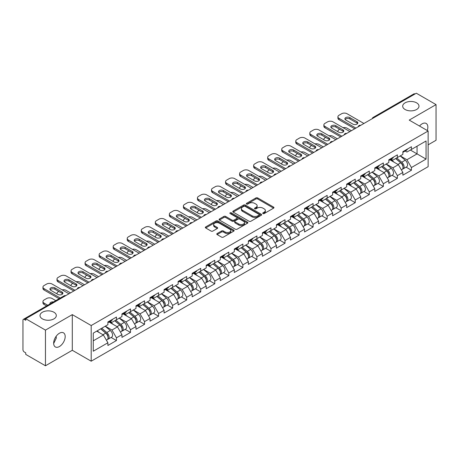 <?xml version="1.0" encoding="UTF-8"?>
<svg xmlns="http://www.w3.org/2000/svg" width="459" height="459" viewBox="0 0 459 459"><rect width="100%" height="100%" fill="white"/><g stroke="black" fill="none" stroke-linecap="round" stroke-linejoin="round"><path stroke-width="0.69" d="M405.079 109.494A8.147 4.705 180 0 1 402.692 106.167A8.147 4.705 180 0 1 407.718 101.823A8.147 4.705 180 0 1 416.6 102.839A8.147 4.705 180 0 1 418.987 106.167A8.147 4.705 180 0 1 413.955 110.516A8.147 4.705 180 0 1 405.079 109.494M42.4 318.885A8.147 4.705 180 0 1 40.013 315.557A8.147 4.705 180 0 1 45.045 311.213A8.147 4.705 180 0 1 53.921 312.229A8.147 4.705 180 0 1 56.308 315.557A8.147 4.705 180 0 1 51.282 319.906A8.147 4.705 180 0 1 42.4 318.885M262.973 213.555A0.872 0.505 0 0 0 264.212 213.555L273.604 208.134A1.251 0.723 0 0 0 273.971 207.623A1.251 0.723 0 0 0 273.604 207.112L257.694 197.927A1.251 0.723 0 0 0 255.927 197.927L246.535 203.348A0.872 0.505 0 0 0 246.282 203.71A0.872 0.505 0 0 0 246.535 204.066A0.872 0.505 0 0 0 247.774 204.066L248.99 203.366A3.999 2.306 0 0 1 254.647 203.366L255.973 204.129A3.999 2.306 0 0 1 257.143 205.764A3.999 2.306 0 0 1 255.973 207.393L254.756 208.093A0.872 0.505 0 0 0 254.498 208.455A0.872 0.505 0 0 0 254.756 208.811A0.872 0.505 0 0 0 255.996 208.811L257.206 208.111A3.999 2.306 0 0 1 262.864 208.111L264.189 208.874A3.999 2.306 0 0 1 265.359 210.509A3.999 2.306 0 0 1 264.189 212.138L262.973 212.844A0.872 0.505 0 0 0 262.72 213.2A0.872 0.505 0 0 0 262.973 213.555L262.973 212.844M56.17 336.263L56.308 338.094L53.657 343.51M59.418 333.234A8.147 4.705 -60 0 1 63.491 332.832A8.147 4.705 -60 0 1 64.742 339.362A8.147 4.705 -60 0 1 59.418 346.539A8.147 4.705 -60 0 1 55.344 346.947A8.147 4.705 -60 0 1 54.093 340.417A8.147 4.705 -60 0 1 59.418 333.234M419.509 126.041A8.147 4.705 -60 0 1 422.096 123.844A8.147 4.705 -60 0 1 426.17 123.442A8.147 4.705 -60 0 1 427.243 130.505M217.13 233.545A1.251 0.723 0 0 0 216.763 234.056A1.251 0.723 0 0 0 217.13 234.566L221.594 237.142A1.251 0.723 0 0 0 223.361 237.142L233.786 231.124A1.251 0.723 0 0 0 234.153 230.613A1.251 0.723 0 0 0 233.786 230.102L217.882 220.917A1.251 0.723 0 0 0 216.114 220.917L205.684 226.935A1.251 0.723 0 0 0 205.316 227.446A1.251 0.723 0 0 0 205.684 227.957L211.071 231.072A1.251 0.723 0 0 0 212.844 231.072L217.302 228.496A1.251 0.723 0 0 0 217.669 227.985A1.251 0.723 0 0 0 217.302 227.475L214.634 225.931A3.345 1.928 0 0 1 213.653 224.566A3.345 1.928 0 0 1 215.719 222.781A3.345 1.928 0 0 1 219.362 223.2L229.833 229.248A3.345 1.928 0 0 1 230.814 230.613A3.345 1.928 0 0 1 228.748 232.392A3.345 1.928 0 0 1 225.105 231.979L223.361 230.969A1.251 0.723 0 0 0 221.594 230.969L217.13 233.545L217.13 234.566L221.594 232.007L221.594 230.969M72.293 314.622L45.458 330.113L25.738 318.73L416.33 93.223L436.05 104.606L409.216 120.097L428.127 131.016L91.198 325.54L72.293 314.622L72.293 350.286L91.198 361.199L91.198 325.54M249.076 221.272A1.251 0.723 0 0 0 250.843 221.272L261.274 215.254A1.251 0.723 0 0 0 261.641 214.743A1.251 0.723 0 0 0 261.274 214.233L245.364 205.047A1.251 0.723 0 0 0 243.597 205.047L233.166 211.071A1.251 0.723 0 0 0 232.805 211.576A1.251 0.723 0 0 0 233.166 212.087L249.076 221.272M230.47 213.745A0.872 0.505 0 0 1 231.359 213.871L231.359 212.827L247.533 222.167A1.251 0.723 0 0 1 247.894 222.678A1.251 0.723 0 0 1 247.533 223.189L237.102 229.207A1.251 0.723 0 0 1 235.335 229.207L219.425 220.022L223.889 217.468L223.889 216.424L219.425 219A1.251 0.723 0 0 0 219.058 219.511A1.251 0.723 0 0 0 219.425 220.022L219.425 219M223.889 217.468A1.251 0.723 0 0 1 225.656 217.468L225.656 216.424A1.251 0.723 0 0 0 223.889 216.424M225.656 216.424L232.111 220.154A1.251 0.723 0 0 0 233.878 220.154L236.838 218.444A1.251 0.723 0 0 0 237.205 217.933A1.251 0.723 0 0 0 236.838 217.423L230.12 213.544A0.872 0.505 0 0 1 229.861 213.188A0.872 0.505 0 0 1 230.401 212.718A0.872 0.505 0 0 1 231.359 212.827M91.198 361.199L428.127 166.68L428.127 131.016M111.112 337.451L116.454 340.538L116.454 337.835L111.956 330.038L105.289 326.188M116.454 340.538L107.899 345.478L107.899 342.77L93.269 351.221L93.269 333.131L107.899 324.679L107.899 321.977L116.454 317.043L116.454 319.745L121.951 316.572L121.951 313.87L130.499 308.93L130.499 311.632L135.996 308.465L135.996 305.757L144.551 300.823L144.551 303.525L150.041 300.352L150.041 297.65L158.596 292.71L158.596 295.412L164.087 292.245L164.087 289.543L172.641 284.603L172.641 287.305L178.132 284.132L178.132 281.43L186.687 276.496L186.687 279.198L192.178 276.025L192.178 273.323L200.732 268.383L200.732 271.085L206.223 267.918L206.223 265.21L214.778 260.276L214.778 262.978L220.268 259.805L220.268 257.103L228.823 252.163L228.823 254.865L234.319 251.698L234.319 248.996L242.868 244.056L242.868 246.758L248.365 243.586L248.365 240.883L256.92 235.943L256.92 238.651L262.41 235.478L262.41 232.776L270.965 227.836L270.965 230.538L276.456 227.371L276.456 224.663L285.01 219.729L285.01 222.431L290.501 219.259L290.501 216.556L299.056 211.616L299.056 214.319L304.546 211.151L304.546 208.449L313.101 203.509L313.101 206.211L318.592 203.039L318.592 200.336L327.147 195.396L327.147 198.104L332.637 194.932L332.637 192.229L341.192 187.289L341.192 189.992L346.688 186.819L346.688 184.116L355.237 179.182L355.237 181.884L360.734 178.712L360.734 176.009L369.288 171.069L369.288 173.772L374.779 170.605L374.779 167.896L383.334 162.962L383.334 165.665L388.825 162.492L388.825 159.789L397.379 154.849L397.379 157.552L402.87 154.385L402.87 151.682L411.425 146.742L411.425 149.445L426.055 140.999L426.055 159.089L411.425 167.535L406.921 159.738L400.259 155.894M406.083 167.156L411.425 170.237L411.425 167.535M411.425 170.237L402.87 175.177L402.87 172.475L397.379 175.648L392.875 167.845L386.214 164.001M392.038 175.263L397.379 178.35L397.379 175.648M397.379 178.35L388.825 183.284L388.825 180.582L383.334 183.755L378.83 175.958L372.169 172.108M377.992 183.376L383.334 186.457L383.334 183.755M383.334 186.457L374.779 191.397L374.779 188.695L369.288 191.862L364.785 184.065L358.123 180.221M363.941 191.483L369.288 194.564L369.288 191.862M369.288 194.564L360.734 199.504L360.734 196.802L355.237 199.975L350.739 192.178L344.072 188.328M349.896 199.59L355.237 202.677L355.237 199.975M355.237 202.677L346.688 207.617L346.688 204.909L341.192 208.082L336.694 200.285L330.027 196.441M335.85 207.703L341.192 210.784L341.192 208.082M341.192 210.784L332.637 215.724L332.637 213.022L327.147 216.195L322.648 208.397L315.981 204.548M321.805 215.81L327.147 218.897L327.147 216.195M327.147 218.897L318.592 223.831L318.592 221.129L313.101 224.302L308.597 216.505L301.936 212.655M307.76 223.923L313.101 227.004L313.101 224.302M313.101 227.004L304.546 231.944L304.546 229.242L299.056 232.409L294.552 224.612L287.891 220.768M293.714 232.03L299.056 235.117L299.056 232.409M299.056 235.117L290.501 240.051L290.501 237.349L285.01 240.522L280.506 232.724L273.845 228.875M279.669 240.137L285.01 243.224L285.01 240.522M285.01 243.224L276.456 248.164L276.456 245.462L270.965 248.629L266.461 240.832L259.8 236.987M265.623 248.25L270.965 251.331L270.965 248.629M270.965 251.331L262.41 256.271L262.41 253.569L256.92 256.742L252.416 248.944L245.754 245.095M251.572 256.357L256.92 259.444L256.92 256.742M256.92 259.444L248.365 264.384L248.365 261.676L242.868 264.849L238.37 257.051L231.703 253.207M237.527 264.47L242.868 267.551L242.868 264.849M242.868 267.551L234.319 272.491L234.319 269.789L228.823 272.956L224.325 265.159L217.658 261.314M223.481 272.577L228.823 275.664L228.823 272.956M228.823 275.664L220.268 280.598L220.268 277.896L214.778 281.069L210.279 273.271L203.612 269.422M209.436 280.684L214.778 283.771L214.778 281.069M214.778 283.771L206.223 288.711L206.223 286.009L200.732 289.176L196.228 281.378L189.567 277.534M195.391 288.797L200.732 291.878L200.732 289.176M200.732 291.878L192.178 296.818L192.178 294.116L186.687 297.289L182.183 289.491L175.522 285.641M181.345 296.904L186.687 299.991L186.687 297.289M186.687 299.991L178.132 304.931L178.132 302.223L172.641 305.396L168.137 297.598L161.476 293.754M167.3 305.017L172.641 308.098L172.641 305.396M172.641 308.098L164.087 313.038L164.087 310.336L158.596 313.508L154.092 305.705L147.431 301.861M153.254 313.124L158.596 316.211L158.596 313.508M158.596 316.211L150.041 321.145L150.041 318.443L144.551 321.616L140.047 313.818L133.385 309.968M139.203 321.237L144.551 324.318L144.551 321.616M144.551 324.318L135.996 329.258L135.996 326.556L130.499 329.723L126.001 321.925L119.334 318.081M125.158 329.344L130.499 332.425L130.499 329.723M130.499 332.425L121.951 337.365L121.951 334.663L116.454 337.835M110.212 321.34L111.956 322.344L116.454 319.745M111.956 330.038L117.447 326.865L109.041 322.011M121.951 334.663L117.447 326.865M124.257 313.227L126.001 314.231L130.499 311.632M126.001 321.925L131.492 318.758L123.087 313.904M135.996 326.556L131.492 318.758M138.308 305.12L140.047 306.124L144.551 303.525M140.047 313.818L145.537 310.645L137.132 305.797M150.041 318.443L145.537 310.645M152.354 297.007L154.092 298.017L158.596 295.412M154.092 305.705L159.583 302.538L151.183 297.684M164.087 310.336L159.583 302.538M166.399 288.9L168.137 289.904L172.641 287.305M168.137 297.598L173.628 294.426L165.229 289.577M178.132 302.223L173.628 294.426M180.444 280.793L182.183 281.797L186.687 279.198M182.183 289.491L187.679 286.318L179.274 281.465M192.178 294.116L187.679 286.318M194.49 272.68L196.228 273.684L200.732 271.085M196.228 281.378L201.725 278.211L193.319 273.357M206.223 286.009L201.725 278.211M208.535 264.573L210.279 265.577L214.778 262.978M210.279 273.271L215.77 270.099L207.365 265.25M220.268 277.896L215.77 270.099M222.581 256.461L224.325 257.465L228.823 254.865M224.325 265.159L229.816 261.991L221.41 257.138M234.319 269.789L229.816 261.991M236.626 248.353L238.37 249.357L242.868 246.758M238.37 257.051L243.861 253.879L235.456 249.03M248.365 261.676L243.861 253.879M250.677 240.241L252.416 241.25L256.92 238.651M252.416 248.944L257.906 245.772L249.507 240.918M262.41 253.569L257.906 245.772M264.723 232.134L266.461 233.138L270.965 230.538M266.461 240.832L271.952 237.659L263.552 232.811M276.456 245.462L271.952 237.659M278.768 224.026L280.506 225.03L285.01 222.431M280.506 232.724L285.997 229.552L277.597 224.698M290.501 237.349L285.997 229.552M292.813 215.914L294.552 216.918L299.056 214.319M294.552 224.612L300.048 221.445L291.643 216.591M304.546 229.242L300.048 221.445M306.859 207.807L308.597 208.811L313.101 206.211M308.597 216.505L314.094 213.332L305.688 208.484M318.592 221.129L314.094 213.332M320.904 199.694L322.648 200.703L327.147 198.104M322.648 208.397L328.139 205.225L319.734 200.371M332.637 213.022L328.139 205.225M334.95 191.587L336.694 192.591L341.192 189.992M336.694 200.285L342.184 197.112L333.779 192.264M346.688 204.909L342.184 197.112M348.995 183.48L350.739 184.484L355.237 181.884M350.739 192.178L356.23 189.005L347.824 184.151M360.734 196.802L356.23 189.005M363.046 175.367L364.785 176.371L369.288 173.772M364.785 184.065L370.275 180.898L361.876 176.044M374.779 188.695L370.275 180.898M377.091 167.26L378.83 168.264L383.334 165.665M378.83 175.958L384.321 172.785L375.921 167.937M388.825 180.582L384.321 172.785M391.137 159.147L392.875 160.157L397.379 157.552M392.875 167.845L398.366 164.678L389.966 159.824M402.87 172.475L398.366 164.678M414.982 94.003L374.194 117.556M373.62 117.883A1.911 1.102 120 0 1 374.102 117.498A1.911 1.102 60 0 0 373.15 117.406L413.938 93.86A1.911 1.102 60 0 1 414.89 93.952M405.182 151.04L406.921 152.044L411.425 149.445M406.921 159.738L417.053 153.891L417.053 146.197L426.055 140.999M410.386 150.041L426.055 159.089M428.127 144.843L436.05 140.27L436.05 104.606M45.458 330.113L45.458 365.777L25.738 354.394L25.738 352.833L24.298 352.001A1.911 1.102 -120 0 1 22.95 349.66L22.95 320.239A1.911 1.102 -120 0 1 23.346 319.361A1.911 1.102 -120 0 1 24.298 319.458L25.738 320.29L25.738 318.73M45.458 365.777L72.293 350.286M93.269 340.825L103.401 334.972L96.734 331.128M107.899 342.77L103.401 334.972M263.323 213.682L264.189 213.177A3.999 2.306 0 0 0 265.359 211.547L265.359 210.509M257.143 205.764L257.143 206.802A3.999 2.306 0 0 1 255.973 208.432L255.106 208.937M273.587 208.145L257.694 198.971A1.251 0.723 0 0 0 255.927 198.971L246.885 204.186M261.257 215.26L245.364 206.085A1.251 0.723 0 0 0 243.597 206.085L233.183 212.098L233.166 211.071M259.065 215.099A0.872 0.505 0 0 0 259.318 214.743A0.872 0.505 0 0 0 259.065 214.387L245.1 206.321A0.872 0.505 0 0 0 243.861 206.321L242.582 207.061A3.999 2.306 0 0 0 241.411 208.696A3.999 2.306 0 0 0 242.582 210.331L252.129 215.839A3.999 2.306 0 0 0 257.78 215.839L259.065 215.099L259.065 216.137A0.872 0.505 0 0 0 259.318 215.782L259.318 214.743M241.411 208.696L241.411 209.734A3.999 2.306 0 0 0 242.582 211.369L242.582 210.331M259.065 216.137L257.78 216.877A3.999 2.306 0 0 1 252.129 216.877L242.582 211.369M225.656 217.468L232.111 221.192A1.251 0.723 0 0 0 233.878 221.192L236.838 219.482A1.251 0.723 0 0 0 237.205 218.972L237.205 217.933M231.359 213.871L247.516 223.194M238.8 224.015A3.345 1.928 0 0 0 242.45 224.434A3.345 1.928 0 0 0 244.509 222.649A3.345 1.928 0 0 0 243.534 221.284L239.839 219.155A1.251 0.723 0 0 0 238.072 219.155L235.111 220.865A1.251 0.723 0 0 0 234.75 221.376A1.251 0.723 0 0 0 235.111 221.886L238.8 224.015L238.8 225.053A3.345 1.928 0 0 0 242.45 225.472A3.345 1.928 0 0 0 244.509 223.694L244.509 222.649M234.75 221.376L234.75 222.414A1.251 0.723 0 0 0 235.111 222.925L235.111 221.886M238.8 225.053L235.111 222.925M230.814 230.613L230.814 231.652A3.345 1.928 0 0 1 228.748 233.436A3.345 1.928 0 0 1 225.105 233.017L223.361 232.007A1.251 0.723 0 0 0 221.594 232.007M213.653 224.566L213.653 225.604A3.345 1.928 0 0 0 214.634 226.97L214.634 225.931M217.291 228.502L214.634 226.97M233.786 230.102L233.786 231.124L217.882 221.955A1.251 0.723 0 0 0 216.114 221.955L205.701 227.968M401.797 163.639L401.172 163.278M402.606 168.998A4.2 2.427 -120 0 0 403.214 168.809A4.2 2.427 -120 0 0 403.972 165.871A4.2 2.427 -120 0 0 401.78 162.211L396.714 157.936M403.214 168.809L406.68 166.806A4.2 2.427 -120 0 0 407.437 163.874A4.2 2.427 -120 0 0 405.251 160.214L400.179 155.934M395.738 158.498L401.522 163.375A2.547 1.469 60 0 1 402.893 166.514M351.41 130.706L347.044 128.181A3.821 2.203 0 0 0 343.08 127.659M339.706 129.3L339.035 129.69A3.821 2.203 0 0 0 337.916 131.251A3.821 2.203 0 0 0 338.013 131.756M401.373 169.876L402.136 169.434A4.2 2.427 -120 0 0 402.893 166.497A4.2 2.427 -120 0 0 400.701 162.836L395.635 158.562M394.172 162.256L390.752 159.371M345.128 119.478A2.926 1.693 180 0 1 349.884 118.956L356.993 123.064A2.926 1.693 180 0 1 357.607 123.586M354.744 128.784L339.035 119.713A3.821 2.203 180 0 1 337.916 118.152L337.916 116.798A3.821 2.203 0 0 0 339.035 118.359L339.035 119.713M404 151.028A4.2 2.427 60 0 1 403.214 152.176A4.2 2.427 60 0 1 402.87 152.319M407.466 149.026A4.2 2.427 60 0 1 406.68 150.173L403.214 152.176M337.916 116.798A3.821 2.203 0 0 1 339.035 115.238L341.645 113.734A3.821 2.203 0 0 1 347.044 113.734L363.93 123.477M355.914 128.107L339.035 118.359M349.884 117.607L356.993 121.71A2.926 1.693 180 0 1 357.854 122.909A2.926 1.693 180 0 1 356.046 124.469A2.926 1.693 180 0 1 352.856 124.102L345.742 119.994A2.926 1.693 180 0 1 344.881 118.801A2.926 1.693 180 0 1 346.688 117.24A2.926 1.693 180 0 1 349.884 117.607L349.884 118.956M387.752 171.752L387.121 171.385M388.561 177.111A4.2 2.427 -120 0 0 389.169 176.922A4.2 2.427 -120 0 0 389.926 173.984A4.2 2.427 -120 0 0 387.735 170.323L382.668 166.049M389.169 176.922L392.634 174.919A4.2 2.427 -120 0 0 393.392 171.982A4.2 2.427 -120 0 0 391.206 168.321L386.134 164.047M381.693 166.611L387.471 171.488A2.547 1.469 60 0 1 388.848 174.627M337.365 138.813L332.999 136.294A3.821 2.203 0 0 0 329.034 135.772M325.661 137.413L324.989 137.803A3.821 2.203 0 0 0 323.87 139.358A3.821 2.203 0 0 0 323.968 139.863M387.321 177.983L388.09 177.541A4.2 2.427 -120 0 0 388.842 174.609A4.2 2.427 -120 0 0 386.656 170.943L381.59 166.669M380.127 170.364L376.707 167.478M373.706 179.859L373.075 179.498M374.515 185.218A4.2 2.427 -120 0 0 375.123 185.029A4.2 2.427 -120 0 0 375.881 182.091A4.2 2.427 -120 0 0 373.689 178.431L368.623 174.156M375.123 185.029L378.589 183.026A4.2 2.427 -120 0 0 379.346 180.089A4.2 2.427 -120 0 0 377.155 176.428L372.088 172.154M367.648 174.718L373.425 179.595A2.547 1.469 60 0 1 374.802 182.734M323.32 146.926L318.953 144.401A3.821 2.203 0 0 0 314.989 143.879M311.615 145.52L310.938 145.91A3.821 2.203 0 0 0 309.819 147.471A3.821 2.203 0 0 0 309.923 147.976M373.276 186.096L374.045 185.654A4.2 2.427 -120 0 0 374.796 182.716A4.2 2.427 -120 0 0 372.61 179.056L367.544 174.781M366.081 178.471L362.662 175.59M359.661 187.972L359.03 187.605M360.464 193.325A4.2 2.427 -120 0 0 361.078 193.136A4.2 2.427 -120 0 0 361.83 190.204A4.2 2.427 -120 0 0 359.644 186.543L354.577 182.263M361.078 193.136L364.544 191.139A4.2 2.427 -120 0 0 365.301 188.201A4.2 2.427 -120 0 0 363.109 184.541L358.043 180.267M353.602 182.831L359.38 187.708A2.547 1.469 60 0 1 360.757 190.846M309.274 155.033L304.908 152.514A3.821 2.203 0 0 0 300.943 151.992M297.57 153.627L296.893 154.017A3.821 2.203 0 0 0 295.774 155.578A3.821 2.203 0 0 0 295.877 156.083M359.231 194.203L359.999 193.761A4.2 2.427 -120 0 0 360.751 190.824A4.2 2.427 -120 0 0 358.565 187.163L353.499 182.889M352.036 186.583L348.616 183.698M345.616 196.079L344.984 195.718M346.419 201.438A4.2 2.427 -120 0 0 347.033 201.249A4.2 2.427 -120 0 0 347.784 198.311A4.2 2.427 -120 0 0 345.598 194.65L340.532 190.376M347.033 201.249L350.498 199.246A4.2 2.427 -120 0 0 351.255 196.309A4.2 2.427 -120 0 0 349.064 192.648L343.998 188.374M339.557 190.938L345.334 195.815A2.547 1.469 60 0 1 346.711 198.954M295.229 163.14L290.863 160.621A3.821 2.203 0 0 0 286.898 160.099M283.524 161.74L282.847 162.13A3.821 2.203 0 0 0 281.728 163.691A3.821 2.203 0 0 0 281.832 164.19M345.185 202.316L345.948 201.868A4.2 2.427 -120 0 0 346.706 198.936A4.2 2.427 -120 0 0 344.52 195.276L339.448 191.001M337.99 194.691L334.571 191.805M331.57 204.192L330.939 203.825M332.373 209.545A4.2 2.427 -120 0 0 332.987 209.356A4.2 2.427 -120 0 0 333.739 206.418A4.2 2.427 -120 0 0 331.553 202.758L326.487 198.483M332.987 209.356L336.453 207.353A4.2 2.427 -120 0 0 337.204 204.421A4.2 2.427 -120 0 0 335.018 200.761L329.952 196.481M325.506 199.045L331.289 203.922A2.547 1.469 60 0 1 332.666 207.061M281.183 171.253L276.817 168.728A3.821 2.203 0 0 0 272.853 168.212M269.479 169.847L268.802 170.237A3.821 2.203 0 0 0 267.683 171.798A3.821 2.203 0 0 0 267.786 172.303M331.14 210.423L331.903 209.981A4.2 2.427 -120 0 0 332.66 207.043A4.2 2.427 -120 0 0 330.474 203.383L325.402 199.108M323.945 202.803L320.525 199.917M331.082 127.585A2.926 1.693 180 0 1 335.839 127.068L342.948 131.171A2.926 1.693 180 0 1 343.561 131.693M340.698 136.891L324.989 127.82A3.821 2.203 180 0 1 323.87 126.259L323.87 124.911A3.821 2.203 0 0 0 324.989 126.466L324.989 127.82M389.949 159.141A4.2 2.427 60 0 1 389.169 160.283A4.2 2.427 60 0 1 388.825 160.426M393.42 157.139A4.2 2.427 60 0 1 392.634 158.28L389.169 160.283M323.87 124.911A3.821 2.203 0 0 1 324.989 123.351L327.6 121.842A3.821 2.203 0 0 1 332.999 121.842L349.884 131.59M341.869 136.214L324.989 126.466M335.839 125.714L342.948 129.822A2.926 1.693 180 0 1 343.808 131.016A2.926 1.693 180 0 1 342.001 132.576A2.926 1.693 180 0 1 338.805 132.215L331.696 128.107A2.926 1.693 180 0 1 330.836 126.908A2.926 1.693 180 0 1 332.643 125.347A2.926 1.693 180 0 1 335.839 125.714L335.839 127.068M317.037 135.698A2.926 1.693 180 0 1 321.788 135.175L328.902 139.284A2.926 1.693 180 0 1 329.516 139.8M326.653 144.998L310.938 135.927A3.821 2.203 180 0 1 309.819 134.372L309.819 133.018A3.821 2.203 0 0 0 310.938 134.579L310.938 135.927M375.904 167.248A4.2 2.427 60 0 1 375.123 168.396A4.2 2.427 60 0 1 374.779 168.533M379.375 165.246A4.2 2.427 60 0 1 378.589 166.393L375.123 168.396M309.819 133.018A3.821 2.203 0 0 1 310.938 131.458L313.554 129.949A3.821 2.203 0 0 1 318.953 129.949L335.839 139.697M327.824 144.327L310.938 134.579M321.788 133.821L328.902 137.929A2.926 1.693 180 0 1 329.763 139.129A2.926 1.693 180 0 1 327.956 140.689A2.926 1.693 180 0 1 324.76 140.322L317.651 136.214A2.926 1.693 180 0 1 316.79 135.021A2.926 1.693 180 0 1 318.598 133.46A2.926 1.693 180 0 1 321.788 133.821L321.788 135.175M302.986 143.805A2.926 1.693 180 0 1 307.742 143.283L314.857 147.391A2.926 1.693 180 0 1 315.471 147.913M312.608 153.111L296.893 144.04A3.821 2.203 180 0 1 295.774 142.479L295.774 141.125A3.821 2.203 0 0 0 296.893 142.686L296.893 144.04M361.858 175.355A4.2 2.427 60 0 1 361.078 176.503A4.2 2.427 60 0 1 360.734 176.646M365.324 173.359A4.2 2.427 60 0 1 364.544 174.5L361.078 176.503M295.774 141.125A3.821 2.203 0 0 1 296.893 139.57L299.503 138.061A3.821 2.203 0 0 1 304.908 138.061L321.788 147.809M313.778 152.434L296.893 142.686M307.742 141.934L314.857 146.042A2.926 1.693 180 0 1 315.717 147.236A2.926 1.693 180 0 1 313.904 148.796A2.926 1.693 180 0 1 310.714 148.429L303.6 144.327A2.926 1.693 180 0 1 302.745 143.128A2.926 1.693 180 0 1 304.552 141.567A2.926 1.693 180 0 1 307.742 141.934L307.742 143.283M288.94 151.912A2.926 1.693 180 0 1 293.697 151.395L300.811 155.503A2.926 1.693 180 0 1 301.425 156.02M298.562 161.218L282.847 152.147A3.821 2.203 180 0 1 281.728 150.586L281.728 149.238A3.821 2.203 0 0 0 282.847 150.799L282.847 152.147M347.813 183.468A4.2 2.427 60 0 1 347.033 184.61A4.2 2.427 60 0 1 346.688 184.753M351.278 181.466A4.2 2.427 60 0 1 350.498 182.613L347.033 184.61M281.728 149.238A3.821 2.203 0 0 1 282.847 147.678L285.458 146.169A3.821 2.203 0 0 1 290.863 146.169L307.742 155.917M299.733 160.541L282.847 150.799M293.697 150.041L300.811 154.149A2.926 1.693 180 0 1 301.666 155.343A2.926 1.693 180 0 1 299.859 156.909A2.926 1.693 180 0 1 296.669 156.542L289.554 152.434A2.926 1.693 180 0 1 288.7 151.24A2.926 1.693 180 0 1 290.507 149.674A2.926 1.693 180 0 1 293.697 150.041L293.697 151.395M274.895 160.025A2.926 1.693 180 0 1 279.651 159.502L286.766 163.611A2.926 1.693 180 0 1 287.38 164.133M284.511 169.331L268.802 160.26A3.821 2.203 180 0 1 267.683 158.699L267.683 157.345A3.821 2.203 0 0 0 268.802 158.906L268.802 160.26M333.768 191.575A4.2 2.427 60 0 1 332.987 192.723A4.2 2.427 60 0 1 332.637 192.866M337.233 189.573A4.2 2.427 60 0 1 336.453 190.72L332.987 192.723M267.683 157.345A3.821 2.203 0 0 1 268.802 155.785L271.412 154.281A3.821 2.203 0 0 1 276.817 154.281L293.697 164.024M285.682 168.654L268.802 158.906M279.651 158.154L286.766 162.256A2.926 1.693 180 0 1 287.621 163.456A2.926 1.693 180 0 1 285.814 165.016A2.926 1.693 180 0 1 282.624 164.649L275.509 160.541A2.926 1.693 180 0 1 274.654 159.348A2.926 1.693 180 0 1 276.461 157.787A2.926 1.693 180 0 1 279.651 158.154L279.651 159.502M317.525 212.299L316.894 211.938M318.328 217.658A4.2 2.427 -120 0 0 318.942 217.468A4.2 2.427 -120 0 0 319.694 214.531A4.2 2.427 -120 0 0 317.508 210.87L312.436 206.596M318.942 217.468L322.407 215.466A4.2 2.427 -120 0 0 323.159 212.528A4.2 2.427 -120 0 0 320.973 208.868L315.907 204.594M311.46 207.158L317.244 212.035A2.547 1.469 60 0 1 318.615 215.173M267.138 179.36L262.772 176.841A3.821 2.203 0 0 0 258.807 176.319M255.433 177.96L254.756 178.35A3.821 2.203 0 0 0 253.638 179.905A3.821 2.203 0 0 0 253.741 180.41M317.094 218.53L317.858 218.088A4.2 2.427 -120 0 0 318.615 215.156A4.2 2.427 -120 0 0 316.423 211.496L311.357 207.216M309.9 210.911L306.474 208.025M260.85 168.132A2.926 1.693 180 0 1 265.606 167.615L272.721 171.718A2.926 1.693 180 0 1 273.334 172.24M270.466 177.438L254.756 168.367A3.821 2.203 180 0 1 253.638 166.806L253.638 165.458A3.821 2.203 0 0 0 254.756 167.013L254.756 168.367M319.722 199.688A4.2 2.427 60 0 1 318.942 200.83A4.2 2.427 60 0 1 318.592 200.973M323.188 197.686A4.2 2.427 60 0 1 322.407 198.827L318.942 200.83M253.638 165.458A3.821 2.203 0 0 1 254.756 163.897L257.367 162.388A3.821 2.203 0 0 1 262.772 162.388L279.651 172.136M271.636 176.761L254.756 167.013M265.606 166.261L272.721 170.369A2.926 1.693 180 0 1 273.575 171.563A2.926 1.693 180 0 1 271.768 173.129A2.926 1.693 180 0 1 268.578 172.762L261.464 168.654A2.926 1.693 180 0 1 260.609 167.455A2.926 1.693 180 0 1 262.416 165.894A2.926 1.693 180 0 1 265.606 166.261L265.606 167.615M303.474 220.406L302.848 220.045M304.283 225.765A4.2 2.427 -120 0 0 304.891 225.576A4.2 2.427 -120 0 0 305.648 222.638A4.2 2.427 -120 0 0 303.462 218.977L298.39 214.703M304.891 225.576L308.362 223.573A4.2 2.427 -120 0 0 309.114 220.636A4.2 2.427 -120 0 0 306.928 216.975L301.861 212.701M297.415 215.265L303.198 220.142A2.547 1.469 60 0 1 304.569 223.281M253.093 187.473L248.721 184.948A3.821 2.203 0 0 0 244.756 184.426M241.388 186.067L240.711 186.457A3.821 2.203 0 0 0 239.592 188.018A3.821 2.203 0 0 0 239.69 188.523M303.049 226.643L303.812 226.201A4.2 2.427 -120 0 0 304.569 223.263A4.2 2.427 -120 0 0 302.378 219.603L297.312 215.328M295.848 219.023L292.429 216.137M246.804 176.245A2.926 1.693 180 0 1 251.561 175.722L258.675 179.83A2.926 1.693 180 0 1 259.289 180.347M256.42 185.545L240.711 176.474A3.821 2.203 180 0 1 239.592 174.919L239.592 173.565A3.821 2.203 0 0 0 240.711 175.126L240.711 176.474M305.677 207.795A4.2 2.427 60 0 1 304.891 208.943A4.2 2.427 60 0 1 304.546 209.08M309.142 205.793A4.2 2.427 60 0 1 308.362 206.94L304.891 208.943M239.592 173.565A3.821 2.203 0 0 1 240.711 172.005L243.322 170.496A3.821 2.203 0 0 1 248.721 170.496L265.606 180.244M257.591 184.874L240.711 175.126M251.561 174.368L258.675 178.476A2.926 1.693 180 0 1 259.53 179.676A2.926 1.693 180 0 1 257.723 181.236A2.926 1.693 180 0 1 254.533 180.869L247.418 176.761A2.926 1.693 180 0 1 246.558 175.567A2.926 1.693 180 0 1 248.371 174.007A2.926 1.693 180 0 1 251.561 174.368L251.561 175.722M289.428 228.519L288.803 228.152M290.237 233.872A4.2 2.427 -120 0 0 290.845 233.683A4.2 2.427 -120 0 0 291.603 230.751A4.2 2.427 -120 0 0 289.411 227.09L284.345 222.81M290.845 233.683L294.311 231.686A4.2 2.427 -120 0 0 295.068 228.748A4.2 2.427 -120 0 0 292.882 225.088L287.81 220.813M283.369 223.378L289.153 228.255A2.547 1.469 60 0 1 290.524 231.393M239.041 195.58L234.675 193.061A3.821 2.203 0 0 0 230.711 192.539M227.337 194.18L226.666 194.564A3.821 2.203 0 0 0 225.547 196.125A3.821 2.203 0 0 0 225.644 196.63M289.004 234.75L289.767 234.308A4.2 2.427 -120 0 0 290.524 231.37A4.2 2.427 -120 0 0 288.332 227.71L283.266 223.435M281.803 227.13L278.383 224.244M232.759 184.352A2.926 1.693 180 0 1 237.515 183.829L244.624 187.938A2.926 1.693 180 0 1 245.238 188.46M242.375 193.658L226.666 184.587A3.821 2.203 180 0 1 225.547 183.026L225.547 181.672A3.821 2.203 0 0 0 226.666 183.233L226.666 184.587M291.631 215.908A4.2 2.427 60 0 1 290.845 217.05A4.2 2.427 60 0 1 290.501 217.193M295.097 213.905A4.2 2.427 60 0 1 294.311 215.047L290.845 217.05M225.547 181.672A3.821 2.203 0 0 1 226.666 180.117L229.276 178.608A3.821 2.203 0 0 1 234.675 178.608L251.561 188.356M243.545 192.981L226.666 183.233M237.515 182.481L244.624 186.589A2.926 1.693 180 0 1 245.485 187.783A2.926 1.693 180 0 1 243.677 189.343A2.926 1.693 180 0 1 240.487 188.976L233.373 184.874A2.926 1.693 180 0 1 232.512 183.675A2.926 1.693 180 0 1 234.319 182.114A2.926 1.693 180 0 1 237.515 182.481L237.515 183.829M275.383 236.626L274.752 236.265M276.192 241.985A4.2 2.427 -120 0 0 276.8 241.795A4.2 2.427 -120 0 0 277.557 238.858A4.2 2.427 -120 0 0 275.366 235.197L270.299 230.923M276.8 241.795L280.265 239.793A4.2 2.427 -120 0 0 281.023 236.855A4.2 2.427 -120 0 0 278.837 233.195L273.765 228.921M269.324 231.485L275.102 236.362A2.547 1.469 60 0 1 276.479 239.5M224.996 203.693L220.63 201.168A3.821 2.203 0 0 0 216.665 200.646M213.292 202.287L212.62 202.677A3.821 2.203 0 0 0 211.501 204.238A3.821 2.203 0 0 0 211.599 204.737M274.952 242.863L275.721 242.421A4.2 2.427 -120 0 0 276.473 239.483A4.2 2.427 -120 0 0 274.287 235.823L269.221 231.548M267.758 235.237L264.338 232.352M218.713 192.459A2.926 1.693 180 0 1 223.47 191.942L230.579 196.05A2.926 1.693 180 0 1 231.193 196.567M228.33 201.765L212.62 192.694A3.821 2.203 180 0 1 211.501 191.133L211.501 189.785A3.821 2.203 0 0 0 212.62 191.346L212.62 192.694M277.58 224.015A4.2 2.427 60 0 1 276.8 225.157A4.2 2.427 60 0 1 276.456 225.3M281.051 222.013A4.2 2.427 60 0 1 280.265 223.16L276.8 225.157M211.501 189.785A3.821 2.203 0 0 1 212.62 188.224L215.231 186.715A3.821 2.203 0 0 1 220.63 186.715L237.515 196.463M229.5 201.088L212.62 191.346M223.47 190.588L230.579 194.696A2.926 1.693 180 0 1 231.439 195.89A2.926 1.693 180 0 1 229.632 197.456A2.926 1.693 180 0 1 226.436 197.089L219.327 192.981A2.926 1.693 180 0 1 218.467 191.787A2.926 1.693 180 0 1 220.274 190.221A2.926 1.693 180 0 1 223.47 190.588L223.47 191.942M261.337 244.739L260.706 244.372M262.146 250.092A4.2 2.427 -120 0 0 262.755 249.903A4.2 2.427 -120 0 0 263.512 246.965A4.2 2.427 -120 0 0 261.32 243.304L256.254 239.03M262.755 249.903L266.22 247.9A4.2 2.427 -120 0 0 266.977 244.968A4.2 2.427 -120 0 0 264.786 241.308L259.719 237.028M255.279 239.598L261.056 244.475A2.547 1.469 60 0 1 262.433 247.608M210.951 211.8L206.584 209.281A3.821 2.203 0 0 0 202.62 208.759M199.246 210.394L198.569 210.784A3.821 2.203 0 0 0 197.45 212.345A3.821 2.203 0 0 0 197.554 212.85M260.907 250.97L261.676 250.528A4.2 2.427 -120 0 0 262.428 247.59A4.2 2.427 -120 0 0 260.242 243.93L255.175 239.655M253.712 243.35L250.293 240.464M204.668 200.572A2.926 1.693 180 0 1 209.419 200.049L216.533 204.157A2.926 1.693 180 0 1 217.147 204.68M214.284 209.878L198.569 200.807A3.821 2.203 180 0 1 197.45 199.246L197.45 197.892A3.821 2.203 0 0 0 198.569 199.453L198.569 200.807M263.535 232.122A4.2 2.427 60 0 1 262.755 233.27A4.2 2.427 60 0 1 262.41 233.413M267.006 230.125A4.2 2.427 60 0 1 266.22 231.267L262.755 233.27M197.45 197.892A3.821 2.203 0 0 1 198.569 196.332L201.185 194.828A3.821 2.203 0 0 1 206.584 194.828L223.47 204.576M215.455 209.201L198.569 199.453M209.419 198.701L216.533 202.803A2.926 1.693 180 0 1 217.394 204.003A2.926 1.693 180 0 1 215.587 205.563A2.926 1.693 180 0 1 212.391 205.196L205.282 201.094A2.926 1.693 180 0 1 204.421 199.894A2.926 1.693 180 0 1 206.229 198.334A2.926 1.693 180 0 1 209.419 198.701L209.419 200.049M247.292 252.846L246.661 252.484M248.095 258.205A4.2 2.427 -120 0 0 248.709 258.015A4.2 2.427 -120 0 0 249.461 255.078A4.2 2.427 -120 0 0 247.275 251.417L242.209 247.143M248.709 258.015L252.175 256.013A4.2 2.427 -120 0 0 252.932 253.075A4.2 2.427 -120 0 0 250.74 249.415L245.674 245.14M241.233 247.705L247.011 252.582A2.547 1.469 60 0 1 248.388 255.72M196.905 219.907L192.539 217.388A3.821 2.203 0 0 0 188.574 216.866M185.201 218.507L184.524 218.897A3.821 2.203 0 0 0 183.405 220.458A3.821 2.203 0 0 0 183.508 220.957M246.862 259.077L247.631 258.635A4.2 2.427 -120 0 0 248.382 255.703A4.2 2.427 -120 0 0 246.196 252.043L241.13 247.762M239.667 251.457L236.247 248.571M190.617 208.679A2.926 1.693 180 0 1 195.373 208.162L202.488 212.265A2.926 1.693 180 0 1 203.102 212.787M200.239 217.985L184.524 208.914A3.821 2.203 180 0 1 183.405 207.353L183.405 206.005A3.821 2.203 0 0 0 184.524 207.566L184.524 208.914M249.489 240.235A4.2 2.427 60 0 1 248.709 241.377A4.2 2.427 60 0 1 248.365 241.52M252.955 238.232A4.2 2.427 60 0 1 252.175 239.374L248.709 241.377M183.405 206.005A3.821 2.203 0 0 1 184.524 204.444L187.134 202.935A3.821 2.203 0 0 1 192.539 202.935L209.419 212.683M201.409 217.308L184.524 207.566M195.373 206.808L202.488 210.916A2.926 1.693 180 0 1 203.348 212.11A2.926 1.693 180 0 1 201.535 213.676A2.926 1.693 180 0 1 198.345 213.309L191.231 209.201A2.926 1.693 180 0 1 190.376 208.007A2.926 1.693 180 0 1 192.183 206.441A2.926 1.693 180 0 1 195.373 206.808L195.373 208.162M233.247 260.953L232.615 260.592M234.05 266.312A4.2 2.427 -120 0 0 234.664 266.122A4.2 2.427 -120 0 0 235.415 263.185A4.2 2.427 -120 0 0 233.229 259.524L228.163 255.25M234.664 266.122L238.129 264.12A4.2 2.427 -120 0 0 238.887 261.182A4.2 2.427 -120 0 0 236.695 257.522L231.629 253.248M227.188 255.812L232.965 260.689A2.547 1.469 60 0 1 234.342 263.827M182.86 228.02L178.494 225.495A3.821 2.203 0 0 0 174.529 224.973M171.155 226.614L170.478 227.004A3.821 2.203 0 0 0 169.36 228.565A3.821 2.203 0 0 0 169.463 229.07M232.816 267.19L233.579 266.748A4.2 2.427 -120 0 0 234.337 263.81A4.2 2.427 -120 0 0 232.151 260.15L227.079 255.875M225.621 259.57L222.202 256.684M176.572 216.791A2.926 1.693 180 0 1 181.328 216.269L188.442 220.377A2.926 1.693 180 0 1 189.056 220.894M186.193 226.098L170.478 217.027A3.821 2.203 180 0 1 169.36 215.466L169.36 214.112A3.821 2.203 0 0 0 170.478 215.673L170.478 217.027M235.444 248.342A4.2 2.427 60 0 1 234.664 249.489A4.2 2.427 60 0 1 234.319 249.633M238.909 246.34A4.2 2.427 60 0 1 238.129 247.487L234.664 249.489M169.36 214.112A3.821 2.203 0 0 1 170.478 212.551L173.089 211.048A3.821 2.203 0 0 1 178.494 211.048L195.373 220.79M187.364 225.421L170.478 215.673M181.328 214.921L188.442 219.023A2.926 1.693 180 0 1 189.297 220.222A2.926 1.693 180 0 1 187.49 221.783A2.926 1.693 180 0 1 184.3 221.416L177.185 217.308A2.926 1.693 180 0 1 176.331 216.114A2.926 1.693 180 0 1 178.138 214.554A2.926 1.693 180 0 1 181.328 214.921L181.328 216.269M219.201 269.066L218.57 268.699M220.004 274.425A4.2 2.427 -120 0 0 220.618 274.23A4.2 2.427 -120 0 0 221.37 271.298A4.2 2.427 -120 0 0 219.184 267.637L214.118 263.363M220.618 274.23L224.084 272.233A4.2 2.427 -120 0 0 224.835 269.295A4.2 2.427 -120 0 0 222.649 265.635L217.583 261.36M213.137 263.925L218.92 268.802A2.547 1.469 60 0 1 220.297 271.94M168.814 236.127L164.448 233.608A3.821 2.203 0 0 0 160.484 233.086M157.11 234.727L156.433 235.117A3.821 2.203 0 0 0 155.314 236.672A3.821 2.203 0 0 0 155.417 237.177M218.771 275.297L219.534 274.855A4.2 2.427 -120 0 0 220.291 271.917A4.2 2.427 -120 0 0 218.105 268.257L213.033 263.982M211.576 267.677L208.156 264.791M162.526 224.899A2.926 1.693 180 0 1 167.283 224.382L174.397 228.484A2.926 1.693 180 0 1 175.011 229.007M172.142 234.205L156.433 225.134A3.821 2.203 180 0 1 155.314 223.573L155.314 222.225A3.821 2.203 0 0 0 156.433 223.78L156.433 225.134M221.399 256.455A4.2 2.427 60 0 1 220.618 257.597A4.2 2.427 60 0 1 220.268 257.74M224.864 254.452A4.2 2.427 60 0 1 224.084 255.594L220.618 257.597M155.314 222.225A3.821 2.203 0 0 1 156.433 220.664L159.043 219.155A3.821 2.203 0 0 1 164.448 219.155L181.328 228.903M173.313 233.528L156.433 223.78M167.283 223.028L174.397 227.136A2.926 1.693 180 0 1 175.252 228.33A2.926 1.693 180 0 1 173.445 229.89A2.926 1.693 180 0 1 170.255 229.529L163.14 225.421A2.926 1.693 180 0 1 162.285 224.221A2.926 1.693 180 0 1 164.093 222.661A2.926 1.693 180 0 1 167.283 223.028L167.283 224.382M205.156 277.173L204.525 276.811M205.959 282.532A4.2 2.427 -120 0 0 206.573 282.342A4.2 2.427 -120 0 0 207.325 279.405A4.2 2.427 -120 0 0 205.139 275.744L200.067 271.47M206.573 282.342L210.038 280.34A4.2 2.427 -120 0 0 210.79 277.402A4.2 2.427 -120 0 0 208.604 273.742L203.538 269.467M199.091 272.032L204.875 276.909A2.547 1.469 60 0 1 206.246 280.047M154.769 244.24L150.403 241.715A3.821 2.203 0 0 0 146.438 241.193M143.065 242.834L142.388 243.224A3.821 2.203 0 0 0 141.269 244.785A3.821 2.203 0 0 0 141.372 245.29M204.725 283.41L205.489 282.968A4.2 2.427 -120 0 0 206.246 280.03A4.2 2.427 -120 0 0 204.054 276.37L198.988 272.095M197.525 275.784L194.105 272.904M148.481 233.011A2.926 1.693 180 0 1 153.237 232.489L160.352 236.597A2.926 1.693 180 0 1 160.966 237.114M158.097 242.312L142.388 233.241A3.821 2.203 180 0 1 141.269 231.686L141.269 230.332A3.821 2.203 0 0 0 142.388 231.893L142.388 233.241M207.353 264.562A4.2 2.427 60 0 1 206.573 265.709A4.2 2.427 60 0 1 206.223 265.847M210.819 262.559A4.2 2.427 60 0 1 210.038 263.707L206.573 265.709M141.269 230.332A3.821 2.203 0 0 1 142.388 228.771L144.998 227.262A3.821 2.203 0 0 1 150.403 227.262L167.283 237.01M159.267 241.641L142.388 231.893M153.237 231.135L160.352 235.243A2.926 1.693 180 0 1 161.207 236.442A2.926 1.693 180 0 1 159.399 238.003A2.926 1.693 180 0 1 156.209 237.636L149.095 233.528A2.926 1.693 180 0 1 148.24 232.334A2.926 1.693 180 0 1 150.047 230.768A2.926 1.693 180 0 1 153.237 231.135L153.237 232.489M191.105 285.286L190.479 284.919M191.914 290.639A4.2 2.427 -120 0 0 192.522 290.449A4.2 2.427 -120 0 0 193.279 287.518A4.2 2.427 -120 0 0 191.093 283.857L186.021 279.577M192.522 290.449L195.993 288.447A4.2 2.427 -120 0 0 196.745 285.515A4.2 2.427 -120 0 0 194.559 281.855L189.492 277.58M185.046 280.145L190.829 285.022A2.547 1.469 60 0 1 192.201 288.16M140.724 252.347L136.352 249.828A3.821 2.203 0 0 0 132.387 249.306M129.019 250.941L128.342 251.331A3.821 2.203 0 0 0 127.223 252.892A3.821 2.203 0 0 0 127.321 253.397M190.68 291.517L191.443 291.075A4.2 2.427 -120 0 0 192.201 288.137A4.2 2.427 -120 0 0 190.009 284.477L184.943 280.202M183.48 283.897L180.06 281.011M134.435 241.118A2.926 1.693 180 0 1 139.192 240.596L146.306 244.704A2.926 1.693 180 0 1 146.92 245.226M144.051 250.425L128.342 241.354A3.821 2.203 180 0 1 127.223 239.793L127.223 238.439A3.821 2.203 0 0 0 128.342 240L128.342 241.354M193.308 272.669A4.2 2.427 60 0 1 192.522 273.816A4.2 2.427 60 0 1 192.178 273.96M196.773 270.672A4.2 2.427 60 0 1 195.993 271.814L192.522 273.816M127.223 238.439A3.821 2.203 0 0 1 128.342 236.884L130.953 235.375A3.821 2.203 0 0 1 136.352 235.375L153.237 245.123M145.222 249.748L128.342 240M139.192 239.248L146.306 243.356A2.926 1.693 180 0 1 147.161 244.549A2.926 1.693 180 0 1 145.354 246.11A2.926 1.693 180 0 1 142.164 245.743L135.049 241.641A2.926 1.693 180 0 1 134.189 240.441A2.926 1.693 180 0 1 136.002 238.881A2.926 1.693 180 0 1 139.192 239.248L139.192 240.596M177.059 293.393L176.434 293.031M177.868 298.752A4.2 2.427 -120 0 0 178.476 298.562A4.2 2.427 -120 0 0 179.234 295.625A4.2 2.427 -120 0 0 177.042 291.964L171.976 287.69M178.476 298.562L181.942 296.56A4.2 2.427 -120 0 0 182.699 293.622A4.2 2.427 -120 0 0 180.513 289.962L175.441 285.687M171 288.252L176.784 293.129A2.547 1.469 60 0 1 178.155 296.267M126.673 260.454L122.306 257.935A3.821 2.203 0 0 0 118.342 257.413M114.968 259.054L114.297 259.444A3.821 2.203 0 0 0 113.178 261.005A3.821 2.203 0 0 0 113.275 261.504M176.635 299.624L177.398 299.182A4.2 2.427 -120 0 0 178.155 296.25A4.2 2.427 -120 0 0 175.963 292.59L170.897 288.315M169.434 292.004L166.015 289.118M120.39 249.226A2.926 1.693 180 0 1 125.146 248.709L132.255 252.817A2.926 1.693 180 0 1 132.869 253.334M130.006 258.532L114.297 249.461A3.821 2.203 180 0 1 113.178 247.9L113.178 246.552A3.821 2.203 0 0 0 114.297 248.112L114.297 249.461M179.262 280.782A4.2 2.427 60 0 1 178.476 281.924A4.2 2.427 60 0 1 178.132 282.067M182.728 278.779A4.2 2.427 60 0 1 181.942 279.927L178.476 281.924M113.178 246.552A3.821 2.203 0 0 1 114.297 244.991L116.907 243.482A3.821 2.203 0 0 1 122.306 243.482L139.192 253.23M131.176 257.855L114.297 248.112M125.146 247.355L132.255 251.463A2.926 1.693 180 0 1 133.116 252.657A2.926 1.693 180 0 1 131.308 254.223A2.926 1.693 180 0 1 128.118 253.856L121.004 249.748A2.926 1.693 180 0 1 120.143 248.554A2.926 1.693 180 0 1 121.951 246.988A2.926 1.693 180 0 1 125.146 247.355L125.146 248.709M163.014 301.506L162.383 301.138M163.823 306.859A4.2 2.427 -120 0 0 164.431 306.669A4.2 2.427 -120 0 0 165.188 303.732A4.2 2.427 -120 0 0 162.997 300.071L157.93 295.797M164.431 306.669L167.896 304.667A4.2 2.427 -120 0 0 168.654 301.735A4.2 2.427 -120 0 0 166.468 298.075L161.396 293.794M156.955 296.359L162.733 301.236A2.547 1.469 60 0 1 164.11 304.374M112.627 268.567L108.261 266.042A3.821 2.203 0 0 0 104.296 265.52M100.923 267.161L100.251 267.551A3.821 2.203 0 0 0 99.133 269.112A3.821 2.203 0 0 0 99.23 269.617M162.584 307.737L163.352 307.295A4.2 2.427 -120 0 0 164.104 304.357A4.2 2.427 -120 0 0 161.918 300.697L156.852 296.422M155.389 300.117L151.969 297.231M106.345 257.338A2.926 1.693 180 0 1 111.101 256.816L118.21 260.924A2.926 1.693 180 0 1 118.824 261.446M115.961 266.645L100.251 257.574A3.821 2.203 180 0 1 99.133 256.013L99.133 254.659A3.821 2.203 0 0 0 100.251 256.22L100.251 257.574M165.211 288.889A4.2 2.427 60 0 1 164.431 290.036A4.2 2.427 60 0 1 164.087 290.18M168.683 286.886A4.2 2.427 60 0 1 167.896 288.034L164.431 290.036M99.133 254.659A3.821 2.203 0 0 1 100.251 253.098L102.862 251.595A3.821 2.203 0 0 1 108.261 251.595L125.146 261.337M117.131 265.968L100.251 256.22M111.101 255.468L118.21 259.57A2.926 1.693 180 0 1 119.07 260.769A2.926 1.693 180 0 1 117.263 262.33A2.926 1.693 180 0 1 114.067 261.963L106.958 257.855A2.926 1.693 180 0 1 106.098 256.661A2.926 1.693 180 0 1 107.905 255.101A2.926 1.693 180 0 1 111.101 255.468L111.101 256.816M148.968 309.613L148.337 309.246M149.777 314.972A4.2 2.427 -120 0 0 150.386 314.782A4.2 2.427 -120 0 0 151.143 311.845A4.2 2.427 -120 0 0 148.951 308.184L143.885 303.91M150.386 314.782L153.851 312.78A4.2 2.427 -120 0 0 154.608 309.842A4.2 2.427 -120 0 0 152.417 306.182L147.35 301.907M142.91 304.472L148.687 309.349A2.547 1.469 60 0 1 150.064 312.487M98.582 276.674L94.215 274.155A3.821 2.203 0 0 0 90.251 273.633M86.877 275.274L86.2 275.664A3.821 2.203 0 0 0 85.081 277.219A3.821 2.203 0 0 0 85.185 277.724M148.538 315.844L149.307 315.402A4.2 2.427 -120 0 0 150.059 312.47A4.2 2.427 -120 0 0 147.873 308.809L142.806 304.529M141.343 308.224L137.924 305.338M92.299 265.445A2.926 1.693 180 0 1 97.05 264.929L104.164 269.031A2.926 1.693 180 0 1 104.778 269.553M101.915 274.752L86.2 265.681A3.821 2.203 180 0 1 85.081 264.12L85.081 262.772A3.821 2.203 0 0 0 86.2 264.327L86.2 265.681M151.166 297.002A4.2 2.427 60 0 1 150.386 298.143A4.2 2.427 60 0 1 150.041 298.287M154.637 294.999A4.2 2.427 60 0 1 153.851 296.141L150.386 298.143M85.081 262.772A3.821 2.203 0 0 1 86.2 261.211L88.817 259.702A3.821 2.203 0 0 1 94.215 259.702L111.101 269.45M103.086 274.075L86.2 264.327M97.05 263.575L104.164 267.683A2.926 1.693 180 0 1 105.025 268.876A2.926 1.693 180 0 1 103.218 270.437A2.926 1.693 180 0 1 100.022 270.076L92.913 265.968A2.926 1.693 180 0 1 92.052 264.768A2.926 1.693 180 0 1 93.86 263.208A2.926 1.693 180 0 1 97.05 263.575L97.05 264.929M134.923 317.72L134.292 317.358M135.726 323.079A4.2 2.427 -120 0 0 136.34 322.889A4.2 2.427 -120 0 0 137.092 319.952A4.2 2.427 -120 0 0 134.906 316.291L129.84 312.017M136.34 322.889L139.806 320.887A4.2 2.427 -120 0 0 140.563 317.949A4.2 2.427 -120 0 0 138.371 314.289L133.305 310.014M128.864 312.579L134.642 317.456A2.547 1.469 60 0 1 136.019 320.594M84.536 284.787L80.17 282.262A3.821 2.203 0 0 0 76.205 281.74M72.832 283.381L72.155 283.771A3.821 2.203 0 0 0 71.036 285.332A3.821 2.203 0 0 0 71.139 285.837M134.493 323.956L135.262 323.515A4.2 2.427 -120 0 0 136.013 320.577A4.2 2.427 -120 0 0 133.827 316.917L128.761 312.642M127.298 316.331L123.878 313.451M78.248 273.558A2.926 1.693 180 0 1 83.004 273.036L90.119 277.144A2.926 1.693 180 0 1 90.733 277.661M87.87 282.859L72.155 273.788A3.821 2.203 180 0 1 71.036 272.233L71.036 270.879A3.821 2.203 0 0 0 72.155 272.439L72.155 273.788M137.121 305.109A4.2 2.427 60 0 1 136.34 306.256A4.2 2.427 60 0 1 135.996 306.394M140.586 303.106A4.2 2.427 60 0 1 139.806 304.254L136.34 306.256M71.036 270.879A3.821 2.203 0 0 1 72.155 269.318L74.765 267.809A3.821 2.203 0 0 1 80.17 267.809L97.05 277.557M89.04 282.187L72.155 272.439M83.004 271.682L90.119 275.79A2.926 1.693 180 0 1 90.98 276.989A2.926 1.693 180 0 1 89.166 278.55A2.926 1.693 180 0 1 85.976 278.183L78.862 274.075A2.926 1.693 180 0 1 78.007 272.881A2.926 1.693 180 0 1 79.814 271.321A2.926 1.693 180 0 1 83.004 271.682L83.004 273.036M120.878 325.833L120.247 325.465M121.681 331.186A4.2 2.427 -120 0 0 122.295 330.996A4.2 2.427 -120 0 0 123.046 328.065A4.2 2.427 -120 0 0 120.86 324.404L115.794 320.124M122.295 330.996L125.76 329A4.2 2.427 -120 0 0 126.518 326.062A4.2 2.427 -120 0 0 124.326 322.402L119.26 318.127M114.819 320.692L120.597 325.569A2.547 1.469 60 0 1 121.974 328.707M70.491 292.894L66.125 290.375A3.821 2.203 0 0 0 62.16 289.853M58.786 291.488L58.109 291.878A3.821 2.203 0 0 0 56.991 293.439A3.821 2.203 0 0 0 57.094 293.944M120.447 332.064L121.21 331.622A4.2 2.427 -120 0 0 121.968 328.684A4.2 2.427 -120 0 0 119.782 325.024L114.71 320.749M113.253 324.444L109.833 321.558M64.203 281.665A2.926 1.693 180 0 1 68.959 281.143L76.074 285.251A2.926 1.693 180 0 1 76.687 285.773M73.824 290.972L58.109 281.901A3.821 2.203 180 0 1 56.991 280.34L56.991 278.986A3.821 2.203 0 0 0 58.109 280.547L58.109 281.901M123.075 313.216A4.2 2.427 60 0 1 122.295 314.363A4.2 2.427 60 0 1 121.951 314.507M126.541 311.219A4.2 2.427 60 0 1 125.76 312.361L122.295 314.363M56.991 278.986A3.821 2.203 0 0 1 58.109 277.431L60.72 275.922A3.821 2.203 0 0 1 66.125 275.922L83.004 285.67M74.995 290.295L58.109 280.547M68.959 279.795L76.074 283.903A2.926 1.693 180 0 1 76.928 285.096A2.926 1.693 180 0 1 75.121 286.657A2.926 1.693 180 0 1 71.931 286.29L64.817 282.187A2.926 1.693 180 0 1 63.962 280.988A2.926 1.693 180 0 1 65.769 279.428A2.926 1.693 180 0 1 68.959 279.795L68.959 281.143M106.832 333.94L106.201 333.578M107.635 339.299A4.2 2.427 -120 0 0 108.249 339.109A4.2 2.427 -120 0 0 109.001 336.172A4.2 2.427 -120 0 0 106.815 332.511L101.749 328.237M108.249 339.109L111.715 337.107A4.2 2.427 -120 0 0 112.466 334.169A4.2 2.427 -120 0 0 110.28 330.509L105.214 326.234M100.768 328.799L106.551 333.676A2.547 1.469 60 0 1 107.928 336.814M53.571 301.913A2.926 1.693 0 0 0 49.916 303.548A2.926 1.693 0 0 0 50.008 303.973M55.797 300.628L52.079 298.482A3.821 2.203 0 0 0 46.675 298.482L44.064 299.991A3.821 2.203 0 0 0 42.945 301.552A3.821 2.203 0 0 0 44.064 303.106L44.064 304.46L46.611 305.929M47.782 305.252L44.064 303.106M106.402 340.176L107.165 339.735A4.2 2.427 -120 0 0 107.922 336.797A4.2 2.427 -120 0 0 105.736 333.136L100.664 328.862M99.207 332.551L97.199 330.859M44.064 304.46A3.821 2.203 180 0 1 42.945 302.9L42.945 301.552M50.157 289.772A2.926 1.693 180 0 1 54.914 289.256L62.028 293.364A2.926 1.693 180 0 1 62.642 293.88M59.125 298.706L44.064 290.008A3.821 2.203 180 0 1 42.945 288.447L42.945 287.099A3.821 2.203 0 0 0 44.064 288.659L44.064 290.008M109.03 321.329A4.2 2.427 60 0 1 108.249 322.47A4.2 2.427 60 0 1 107.899 322.614M112.495 319.326A4.2 2.427 60 0 1 111.715 320.474L108.249 322.47M42.945 287.099A3.821 2.203 0 0 1 44.064 285.538L46.675 284.029A3.821 2.203 0 0 1 52.079 284.029L68.959 293.777M60.295 298.029L44.064 288.659M54.914 287.902L62.028 292.01A2.926 1.693 180 0 1 62.883 293.203A2.926 1.693 180 0 1 61.076 294.77A2.926 1.693 180 0 1 57.886 294.403L50.771 290.295A2.926 1.693 180 0 1 49.916 289.101A2.926 1.693 180 0 1 51.724 287.535A2.926 1.693 180 0 1 54.914 287.902L54.914 289.256M65.178 295.963L24.298 319.458M65.574 295.734A1.911 1.102 -60 0 0 65.086 295.912A1.911 1.102 -120 0 0 64.134 295.814L23.346 319.361M359.575 125.995A1.911 1.102 120 0 1 360.057 125.611A1.911 1.102 -60 0 1 360.544 125.433M345.524 134.103A1.911 1.102 120 0 1 346.011 133.718A1.911 1.102 -60 0 1 346.493 133.546M331.478 142.215A1.911 1.102 120 0 1 331.966 141.831A1.911 1.102 -60 0 1 332.448 141.653M317.433 150.322A1.911 1.102 120 0 1 317.921 149.938A1.911 1.102 -60 0 1 318.403 149.76M303.388 158.43A1.911 1.102 120 0 1 303.875 158.051A1.911 1.102 -60 0 1 304.357 157.873M289.342 166.542A1.911 1.102 120 0 1 289.824 166.158A1.911 1.102 -60 0 1 290.312 165.98M275.297 174.649A1.911 1.102 120 0 1 275.779 174.265A1.911 1.102 -60 0 1 276.266 174.093M261.251 182.762A1.911 1.102 120 0 1 261.733 182.378A1.911 1.102 -60 0 1 262.221 182.2M247.206 190.869A1.911 1.102 120 0 1 247.688 190.485A1.911 1.102 -60 0 1 248.176 190.313M233.155 198.976A1.911 1.102 120 0 1 233.642 198.598A1.911 1.102 -60 0 1 234.124 198.42M219.109 207.089A1.911 1.102 120 0 1 219.597 206.705A1.911 1.102 -60 0 1 220.079 206.527M205.064 215.196A1.911 1.102 120 0 1 205.552 214.812A1.911 1.102 -60 0 1 206.034 214.64M191.019 223.309A1.911 1.102 120 0 1 191.506 222.925A1.911 1.102 -60 0 1 191.988 222.747M176.973 231.416A1.911 1.102 120 0 1 177.455 231.032A1.911 1.102 -60 0 1 177.943 230.86M162.928 239.529A1.911 1.102 120 0 1 163.41 239.145A1.911 1.102 -60 0 1 163.897 238.967M148.882 247.636A1.911 1.102 120 0 1 149.364 247.252A1.911 1.102 -60 0 1 149.852 247.074M134.837 255.743A1.911 1.102 120 0 1 135.319 255.359A1.911 1.102 -60 0 1 135.807 255.187M120.786 263.856A1.911 1.102 120 0 1 121.274 263.472A1.911 1.102 -60 0 1 121.755 263.294M106.74 271.963A1.911 1.102 120 0 1 107.228 271.579A1.911 1.102 -60 0 1 107.71 271.407M92.695 280.076A1.911 1.102 120 0 1 93.183 279.692A1.911 1.102 -60 0 1 93.665 279.514M78.65 288.183A1.911 1.102 120 0 1 79.137 287.799A1.911 1.102 -60 0 1 79.619 287.621M264.189 213.177L264.189 212.138M254.756 208.811L254.756 208.093M255.973 208.432L255.973 207.393M246.535 204.066L246.535 203.348M255.927 198.971L255.927 197.927M257.694 198.971L257.694 197.927M273.604 208.134L273.604 207.112M243.597 206.085L243.597 205.047M245.364 206.085L245.364 205.047M261.274 215.254L261.274 214.233M252.129 216.877L252.129 215.839M257.78 216.877L257.78 215.839M232.111 221.192L232.111 220.154M233.878 221.192L233.878 220.154M236.838 219.482L236.838 218.444M247.533 223.189L247.533 222.167M223.361 232.007L223.361 230.969M225.105 233.017L225.105 231.979M217.302 228.496L217.302 227.475M205.684 227.957L205.684 226.935M216.114 221.955L216.114 220.917M217.882 221.955L217.882 220.917M401.78 162.211L405.251 160.214M397.942 164.431L400.701 162.836M356.993 121.71L356.993 123.064M387.735 170.323L391.206 168.321M383.896 172.538L386.656 170.943M373.689 178.431L377.155 176.428M369.851 180.651L372.61 179.056M359.644 186.543L363.109 184.541M355.805 188.758L358.565 187.163M345.598 194.65L349.064 192.648M341.76 196.865L344.52 195.276M331.553 202.758L335.018 200.761M327.709 204.978L330.474 203.383M342.948 129.822L342.948 131.171M328.902 137.929L328.902 139.284M314.857 146.042L314.857 147.391M300.811 154.149L300.811 155.503M286.766 162.256L286.766 163.611M317.508 210.87L320.973 208.868M313.663 213.085L316.423 211.496M272.721 170.369L272.721 171.718M303.462 218.977L306.928 216.975M299.618 221.198L302.378 219.603M258.675 178.476L258.675 179.83M289.411 227.09L292.882 225.088M285.573 229.305L288.332 227.71M244.624 186.589L244.624 187.938M275.366 235.197L278.837 233.195M271.527 237.418L274.287 235.823M230.579 194.696L230.579 196.05M261.32 243.304L264.786 241.308M257.482 245.525L260.242 243.93M216.533 202.803L216.533 204.157M247.275 251.417L250.74 249.415M243.436 253.632L246.196 252.043M202.488 210.916L202.488 212.265M233.229 259.524L236.695 257.522M229.391 261.745L232.151 260.15M188.442 219.023L188.442 220.377M219.184 267.637L222.649 265.635M215.34 269.852L218.105 268.257M174.397 227.136L174.397 228.484M205.139 275.744L208.604 273.742M201.294 277.965L204.054 276.37M160.352 235.243L160.352 236.597M191.093 283.857L194.559 281.855M187.249 286.072L190.009 284.477M146.306 243.356L146.306 244.704M177.042 291.964L180.513 289.962M173.204 294.179L175.963 292.59M132.255 251.463L132.255 252.817M162.997 300.071L166.468 298.075M159.158 302.292L161.918 300.697M118.21 259.57L118.21 260.924M148.951 308.184L152.417 306.182M145.113 310.399L147.873 308.809M104.164 267.683L104.164 269.031M134.906 316.291L138.371 314.289M131.067 318.512L133.827 316.917M90.119 275.79L90.119 277.144M120.86 324.404L124.326 322.402M117.022 326.619L119.782 325.024M76.074 283.903L76.074 285.251M106.815 332.511L110.28 330.509M102.971 334.726L105.736 333.136M62.028 292.01L62.028 293.364M373.15 117.406A1.911 1.911 0 0 0 372.232 118.686M360.671 125.359A1.911 1.911 0 0 0 358.186 126.793M346.625 133.471A1.911 1.911 0 0 0 344.135 134.906M332.58 141.579A1.911 1.911 0 0 0 330.09 143.013M318.529 149.691A1.911 1.911 0 0 0 316.044 151.126M304.483 157.798A1.911 1.911 0 0 0 301.999 159.233M290.438 165.906A1.911 1.911 0 0 0 287.954 167.346M276.393 174.018A1.911 1.911 0 0 0 273.908 175.453M262.347 182.125A1.911 1.911 0 0 0 259.863 183.56M248.302 190.238A1.911 1.911 0 0 0 245.817 191.673M234.256 198.345A1.911 1.911 0 0 0 231.766 199.78M220.205 206.452A1.911 1.911 0 0 0 217.721 207.893M206.16 214.565A1.911 1.911 0 0 0 203.676 216M192.114 222.672A1.911 1.911 0 0 0 189.63 224.107M178.069 230.785A1.911 1.911 0 0 0 175.585 232.22M164.024 238.892A1.911 1.911 0 0 0 161.539 240.327M149.978 247.005A1.911 1.911 0 0 0 147.494 248.439M135.933 255.112A1.911 1.911 0 0 0 133.449 256.547M121.887 263.219A1.911 1.911 0 0 0 119.397 264.654M107.836 271.332A1.911 1.911 0 0 0 105.352 272.766M93.791 279.439A1.911 1.911 0 0 0 91.307 280.874M79.746 287.552A1.911 1.911 0 0 0 77.261 288.986M65.7 295.659A1.911 1.911 0 0 0 64.134 295.814M337.916 131.699L337.916 131.251M323.87 139.806L323.87 139.358M309.819 147.913L309.819 147.471M295.774 156.026L295.774 155.578M281.728 164.133L281.728 163.691M267.683 172.245L267.683 171.798M253.638 180.353L253.638 179.905M239.592 188.465L239.592 188.018M225.547 196.572L225.547 196.125M211.501 204.68L211.501 204.238M197.45 212.792L197.45 212.345M183.405 220.899L183.405 220.458M169.36 229.012L169.36 228.565M155.314 237.119L155.314 236.672M141.269 245.226L141.269 244.785M127.223 253.339L127.223 252.892M113.178 261.446L113.178 261.005M99.133 269.559L99.133 269.112M85.081 277.666L85.081 277.219M71.036 285.773L71.036 285.332M56.991 293.886L56.991 293.439"/></g></svg>
